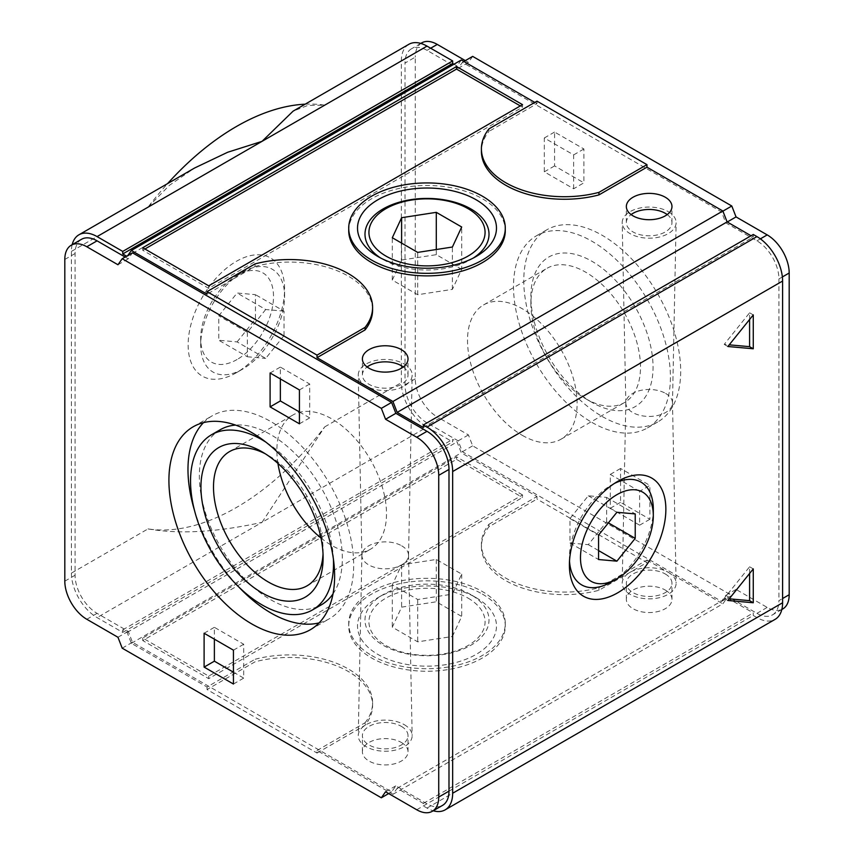 <?xml version="1.0" encoding="UTF-8"?>
<svg xmlns="http://www.w3.org/2000/svg" width="854" height="854" viewBox="0 0 854 854"><rect width="100%" height="100%" fill="white"/><g stroke="black" fill="none" stroke-linecap="round" stroke-linejoin="round"><path stroke-width="0.64" stroke-dasharray="4.27 3.2" d="M72.163 244.692A36.295 20.955 -120 0 0 71.405 251.418L71.405 573.13L148.009 528.904A233.302 134.697 -60 0 0 324.733 426.872L262.029 522.338L427 427.096L452.663 441.913L452.663 439.372L457.061 441.913L461.299 452.823L536.974 496.516L536.974 499.056L488.958 526.779A82.955 47.888 0 0 0 481.41 546.741A82.955 47.888 0 0 0 598.942 590.274L646.958 562.551L536.974 499.056M408.852 44.312A36.295 20.955 -120 0 0 401.337 60.933L401.337 382.645A36.295 20.955 -120 0 0 427 427.096M236.366 372.728A68.213 39.38 -60 0 1 188.136 344.877A68.213 39.38 -60 0 1 236.366 261.335A68.213 39.38 -60 0 1 284.606 289.186A68.213 39.38 -60 0 1 236.366 372.728L242.643 369.099A59.332 34.256 -60 0 1 200.69 344.877A59.332 34.256 -60 0 1 242.643 272.212A59.332 34.256 -60 0 1 284.606 296.434A59.332 34.256 -60 0 1 242.643 369.099L236.366 372.728M71.405 251.418L148.009 207.191A233.302 134.697 -60 0 1 167.565 183.621M305.177 104.177A233.302 134.697 -60 0 1 324.733 105.159L307.782 105.448L293.114 111.137M148.009 207.191L169.412 185.329L194.659 167.982M606.628 521.858L606.628 497.412L588.299 495.779L569.97 518.581L569.97 543.016L588.299 544.66L606.628 521.858L608.39 522.872M588.299 544.66L598.569 550.584M569.97 543.016L598.569 559.53M237.102 359.502A51.496 29.73 -60 0 1 200.69 338.483A51.496 29.73 -60 0 1 237.102 275.404A51.496 29.73 -60 0 1 273.515 296.434A51.496 29.73 -60 0 1 237.102 359.502M237.102 341.899L255.431 319.097L255.431 294.651L237.102 293.018L218.773 315.82L218.773 340.255L237.102 341.899L265.701 358.402L284.03 335.601L255.431 319.097M468.056 598.11A58.061 33.519 180 0 1 442.03 654.196A58.061 33.519 180 0 1 370.914 613.14A58.061 33.519 180 0 1 468.056 598.11M452.396 636.476L461.694 616.449L436.298 601.782L401.604 607.151L392.306 627.178L417.702 641.845L452.396 636.476L452.396 594.149L461.694 574.112L436.298 559.455L401.604 564.814L392.306 584.851L417.702 599.508L452.396 594.149M461.694 574.112L461.694 616.449M417.702 599.508L417.702 641.845M392.306 584.851L392.306 627.178M401.604 564.814L401.604 607.151M436.298 559.455L436.298 601.782M461.694 269.33L436.298 254.663L401.604 260.032L392.306 280.069L417.702 294.726L452.396 289.367L461.694 269.33L461.694 227.004M452.396 289.367L452.396 247.03M417.702 294.726L417.702 252.4M392.306 280.069L392.306 237.732M401.604 260.032L401.604 243.102M436.298 254.663L436.298 249.517M473.34 258.015A62.011 35.804 180 0 1 470.853 259.541A62.011 35.804 180 0 1 383.147 259.541A62.011 35.804 180 0 1 380.66 258.015M476.126 597.683L476.126 597.683A69.473 40.106 180 0 1 476.126 654.41A69.473 40.106 180 0 1 377.874 654.41A69.473 40.106 180 0 1 377.874 597.683A69.473 40.106 180 0 1 476.126 597.683L470.853 594.64A62.011 35.804 180 0 1 470.842 645.272A62.011 35.804 180 0 1 383.158 645.272A62.011 35.804 180 0 1 383.147 594.64A62.011 35.804 180 0 1 470.853 594.64L476.126 597.683M482.361 594.085A78.28 45.198 180 0 1 505.28 626.046A78.28 45.198 180 0 1 427 671.244A78.28 45.198 180 0 1 348.72 626.046A78.28 45.198 180 0 1 397.046 584.285A78.28 45.198 180 0 1 482.361 594.085M348.72 230.676A78.28 45.198 180 0 1 397.046 188.915A78.28 45.198 180 0 1 482.361 198.715A78.28 45.198 180 0 1 505.28 230.676M749.598 319.471L749.598 312.799L724.203 344.397L729.209 344.835M724.203 344.397L727.875 346.51M749.598 312.799L753.271 314.912M749.598 573.461L749.598 566.778L724.203 598.376L729.209 598.825M724.203 598.376L727.875 600.49M749.598 566.778L753.271 568.903M573.642 188.766L573.642 154.905L544.308 137.974L544.308 171.835L573.642 188.766L583.901 182.841L554.577 165.911L554.577 132.05L583.901 148.98L583.901 182.841M544.308 171.835L554.577 165.911M544.308 137.974L554.577 132.05M573.642 154.905L583.901 148.98M639.625 491.328L610.3 474.397L610.3 508.258L639.625 525.189L639.625 491.328L649.894 485.403L649.894 519.264L620.559 502.333L620.559 468.472L649.894 485.403M639.625 525.189L649.894 519.264M610.3 508.258L620.559 502.333M610.3 474.397L620.559 468.472M233.441 672.183L243.7 678.108L243.7 644.247L214.375 627.316L214.375 639.166M233.441 684.033L243.7 678.108M204.106 633.241L214.375 627.316M233.441 650.172L243.7 644.247M299.423 411.959L309.692 417.884L309.692 384.012L280.358 367.081L280.358 378.941M299.423 389.947L309.692 384.012M299.423 423.808L309.692 417.884M270.099 373.006L280.358 367.081M319.097 622.876A117.169 67.647 -120 0 0 329.409 618.723A117.169 67.647 -120 0 0 329.42 483.428A117.169 67.647 -120 0 0 212.251 415.781A117.169 67.647 -120 0 0 203.498 422.634M194.445 510.212A117.169 67.647 -120 0 0 238.736 586.922M220.279 429.701A101.092 58.371 -120 0 0 204.789 510.713A101.092 58.371 -120 0 0 270.835 599.796A101.092 58.371 -120 0 0 321.382 604.803M333.017 593.861A101.092 58.371 -120 0 0 321.382 488.072A101.092 58.371 -120 0 0 235.587 425.089M333.423 559.178A101.092 58.371 -120 0 0 265.818 442.094M323.025 553.83A77.511 44.75 -120 0 0 323.111 550.35A77.511 44.75 -120 0 0 268.305 455.428A77.511 44.75 -120 0 0 265.252 453.762M321.008 538.031A77.511 44.75 -120 0 0 331.683 545.407A77.511 44.75 -120 0 0 370.444 549.239A77.511 44.75 -120 0 0 370.444 459.74A77.511 44.75 -120 0 0 292.933 415.001A77.511 44.75 -120 0 0 277.924 463.412M522.317 435.348A77.511 44.75 -120 0 0 561.067 439.18A77.511 44.75 -120 0 0 561.067 349.681A77.511 44.75 -120 0 0 483.556 304.942A77.511 44.75 -120 0 0 471.686 367.049A77.511 44.75 -120 0 0 522.317 435.348M585.695 398.754A77.511 44.75 -120 0 0 624.445 402.597A77.511 44.75 -120 0 0 624.445 313.098A77.511 44.75 -120 0 0 546.934 268.348A77.511 44.75 -120 0 0 530.889 303.832A77.511 44.75 -120 0 0 585.695 398.754L591.971 402.383A86.382 49.874 -120 0 0 653.054 367.113A86.382 49.874 -120 0 0 591.971 261.313A86.382 49.874 -120 0 0 530.889 296.584A86.382 49.874 -120 0 0 591.971 402.383L585.695 398.754M591.971 422.431A110.945 64.061 -120 0 0 647.439 427.929A110.945 64.061 -120 0 0 647.439 299.818A110.945 64.061 -120 0 0 536.493 235.768A110.945 64.061 -120 0 0 519.488 324.669A110.945 64.061 -120 0 0 591.971 422.431M602.23 416.506A110.945 64.061 -120 0 0 657.708 422.004A110.945 64.061 -120 0 0 657.708 293.893A110.945 64.061 -120 0 0 546.763 229.833A110.945 64.061 -120 0 0 529.758 318.745A110.945 64.061 -120 0 0 602.23 416.506M144.924 248.994L142.725 250.265L208.707 288.364L522.52 107.188L520.321 105.917M522.52 104.647L522.52 107.188M208.707 285.823L208.707 288.364M142.725 247.724L142.725 250.265M522.52 494.936L456.527 456.837L142.725 638.013L208.707 676.112L522.52 494.936L522.52 497.476L208.707 678.652L142.725 640.553L456.527 459.377L522.52 497.476M208.707 676.112L208.707 678.652M142.725 638.013L142.725 640.553M456.527 456.837L456.527 459.377M665.287 590.061A22.812 13.173 180 0 1 671.97 599.38A22.812 13.173 180 0 1 649.157 612.553A22.812 13.173 180 0 1 626.345 599.38A22.812 13.173 180 0 1 640.425 587.21A22.812 13.173 180 0 1 665.287 590.061M665.287 573.984A22.812 13.173 180 0 1 671.97 583.293A22.812 13.173 180 0 1 649.157 596.466A22.812 13.173 180 0 1 626.345 583.293A22.812 13.173 180 0 1 640.425 571.123A22.812 13.173 180 0 1 665.287 573.984M668.223 572.287A26.954 15.564 180 0 1 676.112 583.111A26.954 15.564 180 0 1 649.157 598.857A26.954 15.564 180 0 1 622.203 583.111A26.954 15.564 180 0 1 638.984 568.881A26.954 15.564 180 0 1 668.223 572.287M665.65 393.438A23.325 13.472 180 0 1 672.482 402.81A23.325 13.472 180 0 1 672.482 403.12A23.325 13.472 180 0 1 649.157 416.432A23.325 13.472 180 0 1 625.833 403.12A23.325 13.472 180 0 1 625.833 402.81A23.325 13.472 180 0 1 640.351 390.491A23.325 13.472 180 0 1 665.65 393.438M668.223 211.621A26.954 15.564 180 0 1 676.112 222.809A26.954 15.564 180 0 1 649.157 238.191A26.954 15.564 180 0 1 622.203 222.809A26.954 15.564 180 0 1 638.696 208.291A26.954 15.564 180 0 1 668.223 211.621M667.22 214.589A22.812 13.173 180 0 1 671.97 222.627A22.812 13.173 180 0 1 649.157 235.8A22.812 13.173 180 0 1 626.345 222.627A22.812 13.173 180 0 1 631.095 214.589M401.337 742.457A22.812 13.173 180 0 1 408.02 751.766A22.812 13.173 180 0 1 385.207 764.938A22.812 13.173 180 0 1 362.395 751.766A22.812 13.173 180 0 1 376.475 739.596A22.812 13.173 180 0 1 401.337 742.457M401.337 726.37A22.812 13.173 180 0 1 408.02 735.678A22.812 13.173 180 0 1 385.207 748.851A22.812 13.173 180 0 1 362.395 735.678A22.812 13.173 180 0 1 376.475 723.509A22.812 13.173 180 0 1 401.337 726.37M404.273 724.672A26.954 15.564 180 0 1 412.162 735.497A26.954 15.564 180 0 1 385.207 751.242A26.954 15.564 180 0 1 358.253 735.497A26.954 15.564 180 0 1 375.034 721.267A26.954 15.564 180 0 1 404.273 724.672M401.7 545.823A23.325 13.472 180 0 1 408.532 555.196A23.325 13.472 180 0 1 408.532 555.506A23.325 13.472 180 0 1 385.207 568.817A23.325 13.472 180 0 1 361.882 555.506A23.325 13.472 180 0 1 361.882 555.196A23.325 13.472 180 0 1 376.4 542.877A23.325 13.472 180 0 1 401.7 545.823M404.273 364.017A26.954 15.564 180 0 1 412.162 375.205A26.954 15.564 180 0 1 385.207 390.588A26.954 15.564 180 0 1 358.253 375.205A26.954 15.564 180 0 1 374.746 360.676A26.954 15.564 180 0 1 404.273 364.017M403.269 366.974A22.812 13.173 180 0 1 408.02 375.023A22.812 13.173 180 0 1 385.207 388.196A22.812 13.173 180 0 1 362.395 375.023A22.812 13.173 180 0 1 367.145 366.974M488.958 128.869L488.958 131.409A82.955 47.888 180 0 0 481.41 151.371M536.974 101.146L536.974 103.686L488.958 131.409M317.026 753.036L365.042 725.313A82.955 47.888 0 0 0 372.59 705.351A82.955 47.888 0 0 0 255.058 661.818L207.042 689.541L317.026 753.036L317.026 750.495L392.925 794.316L397.163 788.295L423.338 803.411L423.338 805.952L427 808.065A36.295 20.955 -120 0 0 433.202 810.766M255.058 263.907L255.058 266.448L207.042 294.171M255.058 266.448A82.955 47.888 180 0 1 372.59 309.981M317.026 750.495L365.042 722.772L365.042 725.313M488.958 526.779L488.958 524.239A82.955 47.888 0 0 0 481.41 544.201A82.955 47.888 0 0 0 598.942 587.733L598.942 590.274M488.958 524.239L536.974 496.516M598.942 587.733L646.958 560.01L646.958 562.551M371.639 655.466A78.28 45.198 0 0 0 456.954 665.266A78.28 45.198 0 0 0 505.28 623.505A78.28 45.198 0 0 0 482.361 591.544A78.28 45.198 0 0 0 397.046 581.745A78.28 45.198 0 0 0 348.72 623.505A78.28 45.198 0 0 0 371.639 655.466M569.511 561.185A59.332 34.256 -60 0 1 569.394 557.747A59.332 34.256 -60 0 1 611.357 485.083A59.332 34.256 -60 0 1 614.378 483.46M653.31 509.304A59.332 34.256 -60 0 1 611.357 581.969M284.03 335.601L284.03 311.166L255.431 294.651M284.03 311.166L265.701 309.522L237.102 293.018M265.701 309.522L247.372 332.323L218.773 315.82M247.372 332.323L247.372 356.769L218.773 340.255M247.372 356.769L265.701 358.402M606.628 497.412L635.227 513.927M588.299 495.779L616.898 512.283M569.97 518.581L598.569 535.084M423.338 805.952L753.271 615.467L756.932 617.581A36.295 20.955 -120 0 0 775.08 619.374M423.338 803.411L753.271 612.926L753.271 615.467M397.163 788.295L727.096 597.811L753.271 612.926M392.925 794.316L722.858 603.831L727.096 597.811M646.958 560.01L722.858 603.831M365.042 722.772A82.955 47.888 0 0 0 372.59 702.81A82.955 47.888 0 0 0 255.058 659.277L255.058 661.818M71.405 573.13A36.295 20.955 -120 0 0 97.068 617.581L122.73 632.398L122.73 629.857L127.129 632.398L131.356 643.308L207.042 687L255.058 659.277M131.356 643.308L461.299 452.823M127.129 632.398L457.061 441.913M122.73 629.857L452.663 439.372M122.73 632.398L452.663 441.913M127.854 255.463L127.129 256.499L457.061 66.014L453.965 64.221M127.129 256.499L126.595 256.189M461.299 59.983L457.061 66.014M781.837 609.489L772.486 614.891A31.107 17.955 -120 0 1 756.932 613.343L725.772 595.355L721.545 601.376L462.398 451.755L458.16 440.845L427 422.858L437.269 416.933L468.43 434.921L472.657 445.831L731.803 595.451L736.041 589.431L767.202 607.418A31.107 17.955 -120 0 0 782.755 608.966M772.486 614.891A31.107 17.955 -120 0 0 778.933 600.65L782.595 598.526M420.798 43.415L411.447 48.806A31.107 17.955 -120 0 1 427 50.343L458.16 68.341L462.398 62.321L721.545 211.931L725.772 222.841L756.932 240.839A31.107 17.955 -120 0 1 778.933 278.927L778.933 600.65M411.447 48.806A31.107 17.955 -120 0 0 405.009 63.047L415.268 57.122L415.268 378.834A31.107 17.955 -120 0 0 437.269 416.933M427 422.858A31.107 17.955 -120 0 1 405.009 384.759L405.009 63.047M536.974 103.686L534.775 102.416M753.271 234.487L753.271 237.028L751.072 235.757M416.731 809.763L427 803.838A31.107 17.955 -120 0 0 442.553 805.375M427 803.838L395.84 785.84L391.602 791.861L132.455 642.251L128.228 631.341L97.068 613.343A31.107 17.955 -120 0 1 75.067 575.244L75.067 253.531A31.107 17.955 -120 0 1 81.514 239.291M125.122 257.033L128.228 258.826L132.455 252.805M207.042 687L207.042 689.541M148.009 528.904C179.372 534.39 217.386 532.202 262.029 522.338L97.068 617.581M421.716 42.881A31.107 17.955 -120 0 0 415.268 57.122M472.657 56.385L468.43 62.417L465.323 60.623M385.57 791.765L395.84 785.84M388.677 793.558L391.602 791.861M122.197 648.175L132.455 642.251M117.959 637.265L128.228 631.341M117.959 264.751L128.228 258.826M423.338 427.512L753.271 237.028M725.772 222.841L727.245 221.997M725.772 595.355L736.041 589.431M721.545 601.376L731.803 595.451M462.398 451.755L472.657 445.831M458.16 440.845L468.43 434.921M458.16 68.341L468.43 62.417M462.398 62.321L463.861 61.467M721.545 211.931L722.911 211.141M324.733 426.872L401.337 382.645M324.733 105.159L401.337 60.933M427 808.065L756.932 617.581M86.798 619.267L97.068 613.343M64.808 581.179L75.067 575.244M64.808 259.456L75.067 253.531M756.932 240.839L760.37 238.853M778.933 278.927L782.371 276.952M756.932 613.343L767.202 607.418M405.009 384.759L415.268 378.834M427 50.343L430.662 48.23M470.853 259.541L476.126 256.499M383.147 259.541L377.874 256.499M383.147 594.64L377.874 597.683M310.354 629.729L329.409 618.723M193.185 426.786L212.251 415.781M268.305 455.428L262.029 451.798M323.111 550.35L323.111 557.598M307.066 585.833L370.444 549.239M229.555 451.585L292.933 415.001M561.067 439.18L624.445 402.597M483.556 304.942L546.934 268.348M530.889 303.832L530.889 296.584M647.439 427.929L657.708 422.004M536.493 235.768L546.763 229.833M671.97 599.38L671.97 583.293M626.345 599.38L626.345 583.293M625.833 402.81L622.203 583.111M672.482 402.81L676.112 583.111M672.482 403.12L676.112 222.809M625.833 403.12L622.203 222.809M671.97 222.627L671.97 206.551M626.345 222.627L626.345 206.551M408.02 751.766L408.02 735.678M362.395 751.766L362.395 735.678M361.882 555.196L358.253 735.497M408.532 555.196L412.162 735.497M408.532 555.506L412.162 375.205M361.882 555.506L358.253 375.205M408.02 375.023L408.02 358.936M362.395 375.023L362.395 358.936M481.41 546.741L481.41 544.201M505.28 626.046L505.28 623.505M348.72 626.046L348.72 623.505M200.69 338.483L200.69 344.877M237.102 275.404L242.643 272.212M284.606 296.434L284.606 289.186M569.394 557.747L569.394 564.996M611.357 485.083L617.634 481.453M372.59 705.351L372.59 702.81"/><path stroke-width="1.28" d="M167.565 183.621A233.302 134.697 -60 0 1 305.177 104.177M78.92 234.807L194.659 167.982L227.666 152.258L262.029 141.358L427 46.116A36.295 20.955 -120 0 0 408.852 44.312L293.114 111.137L262.029 141.358L97.068 236.601A36.295 20.955 -120 0 0 78.92 234.807A36.295 20.955 -120 0 0 72.163 244.692M616.898 561.163L635.227 538.362L635.227 513.927L616.898 512.283L598.569 535.084L598.569 559.53L616.898 561.163L598.569 550.584M608.39 522.872L635.227 538.362M452.396 247.03L461.694 227.004L436.298 212.336L401.604 217.706L392.306 237.732L417.702 252.4L452.396 247.03M401.604 243.102L401.604 217.706M436.298 249.517L436.298 212.336M468.056 208.664A58.061 33.519 180 0 1 442.03 264.751A58.061 33.519 180 0 1 370.914 223.695A58.061 33.519 180 0 1 468.056 208.664M380.66 258.015A62.011 35.804 180 0 1 384.449 208.184A62.011 35.804 180 0 1 470.853 208.91A62.011 35.804 180 0 1 473.34 258.015M476.126 199.772A69.473 40.106 180 0 1 476.126 256.499A69.473 40.106 180 0 1 377.874 256.499A69.473 40.106 180 0 1 377.874 199.772A69.473 40.106 180 0 1 476.126 199.772M505.28 228.135L505.28 230.676A78.28 45.198 180 0 1 427 275.874A78.28 45.198 180 0 1 348.72 230.676L348.72 228.135A78.28 45.198 180 0 1 397.046 186.375A78.28 45.198 180 0 1 482.361 196.174A78.28 45.198 180 0 1 505.28 228.135A78.28 45.198 180 0 1 427 273.333A78.28 45.198 180 0 1 348.72 228.135M729.209 344.835L749.598 346.66L749.598 319.471M753.271 314.912L727.875 346.51L753.271 348.774L753.271 314.912M749.598 346.66L753.271 348.774M729.209 598.825L749.598 600.65L749.598 573.461M727.875 600.49L753.271 602.764L753.271 568.903L727.875 600.49M749.598 600.65L753.271 602.764M214.375 639.166L214.375 661.177L233.441 672.183M204.106 667.102L204.106 633.241L233.441 650.172L233.441 684.033L204.106 667.102L214.375 661.177M280.358 378.941L280.358 400.953L299.423 411.959M270.099 406.878L270.099 373.006L299.423 389.947L299.423 423.808L270.099 406.878L280.358 400.953M251.77 623.932A117.169 67.647 -120 0 0 310.354 629.729A117.169 67.647 -120 0 0 310.354 494.434A117.169 67.647 -120 0 0 193.185 426.786A117.169 67.647 -120 0 0 175.219 520.673A117.169 67.647 -120 0 0 251.77 623.932M238.736 586.922A117.169 67.647 -120 0 0 270.835 612.926A117.169 67.647 -120 0 0 319.097 622.876M203.498 422.634A117.169 67.647 -120 0 0 194.445 510.212M265.818 442.094A101.092 58.371 -120 0 0 211.482 434.782A101.092 58.371 -120 0 0 195.982 515.795A101.092 58.371 -120 0 0 262.029 604.878A101.092 58.371 -120 0 0 312.585 609.884L321.382 604.803A101.092 58.371 -120 0 0 333.017 593.861M235.587 425.089A101.092 58.371 -120 0 0 220.279 429.701L211.482 434.782M312.585 609.884A101.092 58.371 -120 0 0 333.423 559.178M262.029 592.868A86.382 49.874 -120 0 0 323.111 557.598A86.382 49.874 -120 0 0 262.029 451.798A86.382 49.874 -120 0 0 200.946 487.068A86.382 49.874 -120 0 0 262.029 592.868M265.252 453.762A77.511 44.75 -120 0 0 229.555 451.585A77.511 44.75 -120 0 0 217.674 513.692A77.511 44.75 -120 0 0 268.305 581.99A77.511 44.75 -120 0 0 307.066 585.833A77.511 44.75 -120 0 0 323.025 553.83M277.924 463.412A77.511 44.75 -120 0 0 321.008 538.031M520.321 105.917L456.527 69.089L144.924 248.994M208.707 285.823L522.52 104.647L456.527 66.548L142.725 247.724L208.707 285.823M456.527 66.548L456.527 69.089M631.095 214.589A22.812 13.173 180 0 1 665.287 213.319A22.812 13.173 180 0 1 667.22 214.589M665.287 197.231A22.812 13.173 180 0 1 671.97 206.551A22.812 13.173 180 0 1 649.157 219.713A22.812 13.173 180 0 1 626.345 206.551A22.812 13.173 180 0 1 640.425 194.381A22.812 13.173 180 0 1 665.287 197.231M367.145 366.974A22.812 13.173 180 0 1 401.337 365.704A22.812 13.173 180 0 1 403.269 366.974M401.337 349.628A22.812 13.173 180 0 1 408.02 358.936A22.812 13.173 180 0 1 385.207 372.109A22.812 13.173 180 0 1 362.395 358.936A22.812 13.173 180 0 1 376.475 346.767A22.812 13.173 180 0 1 401.337 349.628M646.958 164.641L536.974 101.146L488.958 128.869A82.955 47.888 0 0 0 481.41 148.831A82.955 47.888 0 0 0 598.942 192.363L646.958 164.641L646.958 167.181L598.942 194.904A82.955 47.888 180 0 1 481.41 151.371L481.41 148.831M598.942 192.363L598.942 194.904M317.026 355.125L365.042 327.402A82.955 47.888 0 0 0 372.59 307.44A82.955 47.888 0 0 0 255.058 263.907L207.042 291.63L317.026 355.125L317.026 357.666L365.042 329.943L365.042 327.402M207.042 291.63L207.042 294.171L131.356 250.478L127.854 255.463M372.59 307.44L372.59 309.981A82.955 47.888 180 0 1 365.042 329.943M611.357 581.969L616.898 578.777A51.496 29.73 -60 0 1 580.485 557.747A51.496 29.73 -60 0 1 616.898 494.679A51.496 29.73 -60 0 1 653.31 515.699A51.496 29.73 -60 0 1 616.898 578.777L611.357 581.969A59.332 34.256 -60 0 1 569.511 561.185M614.378 483.46A59.332 34.256 -60 0 1 653.31 509.304L653.31 515.699M617.634 592.847A68.213 39.38 -60 0 1 569.394 564.996A68.213 39.38 -60 0 1 617.634 481.453A68.213 39.38 -60 0 1 665.864 509.304A68.213 39.38 -60 0 1 617.634 592.847M433.202 810.766A36.295 20.955 -120 0 0 445.147 809.859L775.08 619.374A36.295 20.955 -120 0 0 782.595 602.764L782.595 281.051A36.295 20.955 -120 0 0 756.932 236.601L753.271 234.487L423.338 424.972L423.338 427.512L397.163 412.397L392.925 401.487L722.858 211.002L646.958 167.181M445.147 809.859A36.295 20.955 -120 0 0 452.663 793.249L452.663 471.536A36.295 20.955 -120 0 0 427 427.085L423.338 424.972M126.595 256.189L122.73 253.958L122.73 251.418L452.663 60.933L427 46.116M122.73 251.418L97.068 236.601M122.73 253.958L452.663 63.474L452.663 60.933M453.965 64.221L452.663 63.474M131.356 250.478L461.299 59.983L534.775 102.416M397.163 412.397L727.096 221.912L722.858 211.002M751.072 235.757L727.096 221.912M122.197 258.73L132.455 252.805L391.602 402.415L395.84 413.325L427 431.323A31.107 17.955 -120 0 1 448.99 469.422L448.99 791.135A31.107 17.955 -120 0 1 442.553 805.375L432.284 811.3A31.107 17.955 -120 0 0 438.732 797.06L438.732 475.347A31.107 17.955 -120 0 0 416.731 437.248L385.57 419.261L381.343 408.351L122.197 258.73L117.959 264.751L86.798 246.763A31.107 17.955 -120 0 0 71.245 245.215A31.107 17.955 -120 0 0 64.808 259.456L64.808 581.179A31.107 17.955 -120 0 0 86.798 619.267L117.959 637.265L122.197 648.175L381.343 797.796L385.57 791.765L416.731 809.763A31.107 17.955 -120 0 0 432.284 811.3M86.798 246.763L97.068 240.839A31.107 17.955 -120 0 0 81.514 239.291L71.245 245.215M97.068 240.839L125.122 257.033M392.925 401.487L317.026 357.666M781.837 609.489L782.755 608.966A31.107 17.955 -120 0 0 789.192 594.726L789.192 273.002A31.107 17.955 -120 0 0 767.202 234.903L736.041 216.916L731.803 206.006L472.657 56.385L463.861 61.467M465.323 60.623L437.269 44.419A31.107 17.955 -120 0 0 421.716 42.881L420.798 43.415M385.57 419.261L395.84 413.325M381.343 797.796L388.677 793.558M381.343 408.351L391.602 402.415M727.245 221.997L736.041 216.916M722.911 211.141L731.803 206.006M452.663 471.536L782.595 281.051M452.663 793.249L782.595 602.764M427 427.085L756.932 236.601M416.731 437.248L427 431.323M438.732 475.347L448.99 469.422M438.732 797.06L448.99 791.135M760.37 238.853L767.202 234.903M782.371 276.952L789.192 273.002M782.595 598.526L789.192 594.726M430.662 48.23L437.269 44.419"/></g></svg>
